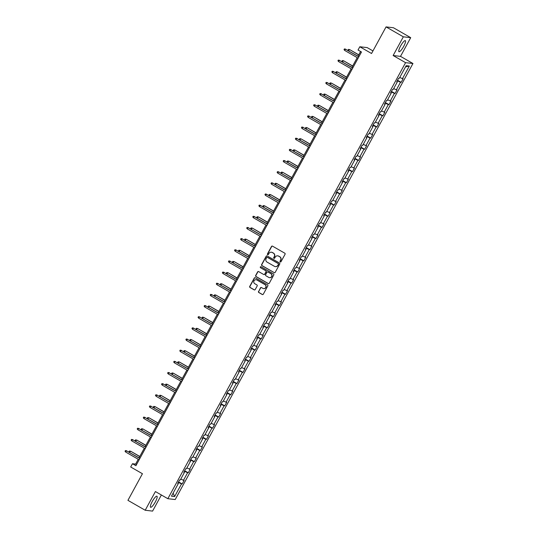 <?xml version="1.0" encoding="UTF-8"?>
<svg xmlns="http://www.w3.org/2000/svg" width="538" height="538" viewBox="0 0 538 538"><rect width="100%" height="100%" fill="white"/><g stroke="black" fill="none" stroke-linecap="round" stroke-linejoin="round"><path stroke-width="0.81" d="M280.251 261.952A0.565 0.545 -83.5 0 0 280.997 261.73L285.059 254.272A0.8 0.78 -83.5 0 0 284.763 253.183L272.558 246.169A0.8 0.78 -83.5 0 0 271.495 246.478L267.426 253.943A0.565 0.545 -83.5 0 0 267.837 254.77A0.565 0.545 -83.5 0 0 268.375 254.487L268.906 253.519A2.569 2.488 -83.5 0 1 272.295 252.517L273.317 253.102A2.569 2.488 -83.5 0 1 274.259 256.599L273.734 257.561A0.565 0.545 -83.5 0 0 274.145 258.395A0.565 0.545 -83.5 0 0 274.683 258.106L275.214 257.144A2.569 2.488 -83.5 0 1 278.61 256.142L279.625 256.727A2.569 2.488 -83.5 0 1 280.574 260.217L280.042 261.186A0.565 0.545 -83.5 0 0 280.251 261.952M277.776 255.846A2.569 2.488 -83.5 0 1 278.805 256.169L279.827 256.747A2.569 2.488 -83.5 0 1 280.769 260.244L280.244 261.206A0.565 0.545 -83.5 0 0 280.554 262.019M272.363 246.088A0.8 0.78 -83.5 0 0 271.69 246.505L267.628 253.963A0.565 0.545 -83.5 0 0 267.937 254.77M271.468 252.228A2.569 2.488 -83.5 0 1 272.497 252.544L273.512 253.129A2.569 2.488 -83.5 0 1 274.461 256.619L273.936 257.588A0.565 0.545 -83.5 0 0 274.245 258.395M155.327 501.914A6.382 1.446 119.9 0 0 156.948 496.204A6.382 1.446 119.9 0 0 152.214 501.557A6.382 1.446 119.9 0 0 150.593 507.273A6.382 1.446 119.9 0 0 155.327 501.914M403.702 46.362A6.382 1.446 119.9 0 0 405.322 40.646A6.382 1.446 119.9 0 0 400.595 46.006A6.382 1.446 119.9 0 0 398.967 51.715A6.382 1.446 119.9 0 0 403.702 46.362M386.055 26.9L393.433 27.747L410.709 37.667L403.332 36.819L386.055 26.9L371.55 53.504L359.801 46.759L358.026 50.014L361.482 51.998L135.912 465.713L132.456 463.729L130.687 466.984L142.436 473.729L127.93 500.333L145.206 510.253L152.584 511.1L161.373 494.98M258.522 291.435A0.8 0.78 -83.5 0 0 258.818 292.524L262.241 294.494A0.8 0.78 -83.5 0 0 263.304 294.178L267.816 285.893A0.8 0.78 -83.5 0 0 267.521 284.804L255.315 277.79A0.8 0.78 -83.5 0 0 254.252 278.106L249.733 286.391A0.8 0.78 -83.5 0 0 250.029 287.48L254.171 289.854A0.8 0.78 -83.5 0 0 255.227 289.545L257.164 286.001A0.8 0.78 -83.5 0 0 256.868 284.905L254.817 283.728A2.145 2.085 -83.5 0 1 256.081 279.72A2.145 2.085 -83.5 0 1 256.861 279.975L264.904 284.589A2.145 2.085 -83.5 0 1 263.633 288.603A2.145 2.085 -83.5 0 1 262.853 288.348L261.515 287.574A0.8 0.78 -83.5 0 0 260.453 287.891L258.717 291.455A0.8 0.78 -83.5 0 0 259.013 292.544L262.443 294.515A0.8 0.78 -83.5 0 0 262.631 294.595M403.332 36.819L393.137 55.522L405.578 62.67L167.843 498.699L155.401 491.557L145.206 510.253M274.145 272.658A0.8 0.78 -83.5 0 0 275.207 272.349L279.72 264.064A0.8 0.78 -83.5 0 0 279.424 262.974L267.218 255.96A0.8 0.78 -83.5 0 0 266.155 256.276L261.636 264.555A0.8 0.78 -83.5 0 0 261.932 265.651L274.346 272.685A0.8 0.78 -83.5 0 0 274.535 272.759M273.768 274.979L269.256 283.264A0.8 0.78 -83.5 0 1 268.193 283.573L255.98 276.566A0.8 0.78 -83.5 0 1 255.684 275.469L257.621 271.925A0.8 0.78 -83.5 0 1 258.677 271.616L263.633 274.461A0.8 0.78 -83.5 0 0 264.696 274.145L265.974 271.798A0.8 0.78 -83.5 0 0 265.678 270.701L260.526 267.742A0.565 0.545 -83.5 0 1 260.856 266.693A0.565 0.545 -83.5 0 1 261.058 266.761L273.472 273.889A0.8 0.78 -83.5 0 1 273.768 274.979M177.863 483.144L178.36 483.527L177.695 483.454L179.645 479.876L180.311 479.95L184.447 472.371L183.774 472.297L185.724 468.719L186.397 468.793L190.526 461.214L189.86 461.14L191.81 457.562L192.476 457.643L196.612 450.057L195.94 449.983L197.89 446.405L198.556 446.486L202.691 438.9L202.026 438.826L203.976 435.249L204.642 435.329L208.778 427.744L208.105 427.67L210.055 424.092L210.721 424.173L214.857 416.587L214.191 416.513L216.141 412.935L216.807 413.016L220.943 405.437L220.271 405.356L222.221 401.778L222.887 401.859L227.023 394.28L226.357 394.199L228.307 390.622L228.973 390.702L233.109 383.123L232.436 383.043L234.386 379.472L235.052 379.546L239.188 371.966L238.522 371.886L240.473 368.315L241.138 368.389L245.274 360.81L244.602 360.729L246.552 357.158L247.218 357.232L251.354 349.653L250.688 349.572L252.638 346.001L253.304 346.075L257.433 338.496L256.767 338.415L258.717 334.844L259.383 334.918L263.519 327.339L262.853 327.259L264.804 323.688L265.469 323.762L269.599 316.183L268.933 316.109L270.883 312.531L271.549 312.605L275.685 305.026L275.019 304.952L276.969 301.374L277.635 301.448L281.764 293.869L281.098 293.795L283.049 290.217L283.714 290.291L287.85 282.712L287.184 282.638L289.128 279.061L289.8 279.135L293.93 271.555L293.264 271.482L295.214 267.904L295.88 267.978L300.016 260.399L299.35 260.325L301.293 256.747L301.966 256.821L306.095 249.242L305.429 249.168L307.38 245.59L308.045 245.664L312.181 238.085L311.515 238.011L313.459 234.434L314.131 234.514L318.261 226.928L317.595 226.854L319.545 223.277L320.211 223.357L324.347 215.772L323.681 215.698L325.625 212.12L326.297 212.201L330.426 204.615L329.76 204.541L331.711 200.963L332.376 201.044L336.512 193.458L335.846 193.384L337.79 189.806L338.463 189.887L342.592 182.301L341.926 182.227L343.876 178.65L344.542 178.73L348.678 171.151L348.005 171.071L349.956 167.493L350.628 167.574L354.757 159.994L354.091 159.914L356.042 156.336L356.707 156.417L360.843 148.838L360.171 148.757L362.121 145.186L362.794 145.26L366.923 137.681L366.257 137.6L368.207 134.029L368.873 134.103L373.009 126.524L372.336 126.443L374.287 122.872L374.959 122.946L379.088 115.367L378.422 115.287L380.373 111.716L381.038 111.79L385.174 104.211L384.502 104.13L386.452 100.559L387.125 100.633L391.254 93.054L390.588 92.973L392.538 89.402L393.204 89.476L397.34 81.897L396.667 81.823L398.618 78.245L399.29 78.319L406.19 65.663L409.337 66.026L402.437 78.683L403.11 78.756L401.16 82.334L400.487 82.26L396.358 89.839L397.024 89.913L395.074 93.491L394.408 93.41L390.272 100.996L390.944 101.07L388.994 104.648L388.322 104.567L384.193 112.153L384.858 112.227L382.908 115.804L382.242 115.724L378.106 123.31L378.779 123.384L376.829 126.961L376.156 126.881L372.027 134.466L372.693 134.54L370.743 138.118L370.077 138.037L365.941 145.616L366.613 145.697L364.663 149.275L363.991 149.194L359.861 156.773L360.527 156.854L358.577 160.432L357.911 160.351L353.775 167.93L354.448 168.011L352.498 171.582L351.825 171.508L347.696 179.087L348.362 179.167L346.411 182.738L345.746 182.664L341.61 190.244L342.282 190.324L340.332 193.895L339.66 193.821L335.53 201.4L336.196 201.481L334.246 205.052L333.58 204.978L329.444 212.557L330.117 212.638L328.167 216.209L327.494 216.135L323.365 223.714L324.031 223.795L322.08 227.366L321.415 227.292L317.279 234.871L317.951 234.945L316.001 238.522L315.329 238.448L311.199 246.027L311.865 246.101L309.915 249.679L309.249 249.605L305.113 257.184L305.786 257.258L303.836 260.836L303.163 260.762L299.034 268.341L299.7 268.415L297.749 271.993L297.084 271.919L292.948 279.498L293.62 279.572L291.67 283.149L290.997 283.075L286.868 290.654L287.534 290.728L285.584 294.306L284.918 294.232L280.782 301.811L281.455 301.885L279.504 305.463L278.832 305.389L274.703 312.968L275.369 313.042L273.418 316.62L272.753 316.539L268.617 324.125L269.289 324.199L267.339 327.776L266.666 327.696L262.537 335.282L263.203 335.356L261.253 338.933L260.587 338.853L256.451 346.438L257.124 346.512L255.173 350.09L254.508 350.009L250.372 357.595L251.038 357.669L249.087 361.247L248.421 361.166L244.286 368.752L244.958 368.826L243.008 372.404L242.342 372.323L238.206 379.902L238.872 379.983L236.922 383.56L236.256 383.48L232.12 391.059L232.793 391.139L230.842 394.717L230.177 394.636L226.041 402.216L226.706 402.296L224.756 405.867L224.09 405.793L219.955 413.372L220.627 413.453L218.677 417.024L218.011 416.95L213.875 424.529L214.541 424.61L212.591 428.181L211.925 428.107L207.789 435.686L208.462 435.767L206.511 439.338L205.846 439.264L201.71 446.843L202.375 446.923L200.425 450.494L199.759 450.42L195.63 457.999L196.296 458.08L194.346 461.651L193.68 461.577L189.544 469.156L190.21 469.23L188.26 472.808L187.594 472.734L183.465 480.313L184.131 480.387L182.18 483.965L181.514 483.891L174.608 496.547L171.461 496.184L178.36 483.527M405.578 62.67L412.955 63.511L175.22 499.54L167.843 498.699M180.802 479.055L183.465 480.313M184.366 471.214L187.594 472.734M183.942 471.987L184.447 472.371M186.881 467.899L189.544 469.156M190.452 460.057L193.68 461.577M190.028 460.837L190.526 461.214M192.967 456.749L195.63 457.999M196.531 448.9L199.759 450.42M196.108 449.681L196.612 450.057M199.047 445.592L201.71 446.843M202.618 437.744L205.846 439.264M202.187 438.524L202.691 438.9M205.133 434.435L207.789 435.686M208.697 426.587L211.925 428.107M208.273 427.367L208.778 427.744M211.212 423.278L213.875 424.529M214.783 415.43L218.011 416.95M214.353 416.21L214.857 416.587M217.291 412.121L219.955 413.372M220.862 404.273L224.09 405.793M220.439 405.053L220.943 405.437M223.378 400.965L226.041 402.216M226.949 393.117L230.177 394.636M226.518 393.897L227.023 394.28M229.457 389.808L232.12 391.059M233.028 381.96L236.256 383.48M232.604 382.74L233.109 383.123M235.543 378.651L238.206 379.902M239.114 370.803L242.342 372.323M238.684 371.583L239.188 371.966M241.623 367.494L244.286 368.752M245.194 359.646L248.421 361.166M244.77 360.426L245.274 360.81M247.709 356.338L250.372 357.595M251.28 348.49L254.508 350.009M250.849 349.27L251.354 349.653M253.788 345.181L256.451 346.438M257.359 337.333L260.587 338.853M256.935 338.113L257.433 338.496M259.874 334.024L262.537 335.282M263.445 326.176L266.666 327.696M263.015 326.956L263.519 327.339M265.954 322.867L268.617 324.125M269.525 315.019L272.753 316.539M269.101 315.799L269.599 316.183M272.04 311.71L274.703 312.968M275.611 303.862L278.832 305.389M275.18 304.642L275.685 305.026M278.119 300.554L280.782 301.811M281.69 292.706L284.918 294.232M281.266 293.486L281.764 293.869M284.205 289.397L286.868 290.654M287.769 281.549L290.997 283.075M287.346 282.329L287.85 282.712M290.285 278.24L292.948 279.498M293.856 270.392L297.084 271.919M293.432 271.172L293.93 271.555M296.371 267.083L299.034 268.341M299.935 259.242L303.163 260.762M299.511 260.015L300.016 260.399M302.45 255.927L305.113 257.184M306.021 248.085L309.249 249.605M305.597 248.859L306.095 249.242M308.536 244.77L311.199 246.027M312.101 236.928L315.329 238.448M311.677 237.702L312.181 238.085M314.616 233.613L317.279 234.871M318.187 225.772L321.415 227.292M317.763 226.552L318.261 226.928M320.702 222.463L323.365 223.714M324.266 214.615L327.494 216.135M323.842 215.395L324.347 215.772M326.781 211.306L329.444 212.557M330.352 203.458L333.58 204.978M329.928 204.238L330.426 204.615M332.867 200.149L335.53 201.4M336.432 192.301L339.66 193.821M336.008 193.081L336.512 193.458M338.947 188.993L341.61 190.244M342.518 181.145L345.746 182.664M342.094 181.925L342.592 182.301M345.033 177.836L347.696 179.087M348.597 169.988L351.825 171.508M348.173 170.768L348.678 171.151M351.112 166.679L353.775 167.93M354.683 158.831L357.911 160.351M354.26 159.611L354.757 159.994M357.198 155.522L359.861 156.773M360.763 147.674L363.991 149.194M360.339 148.454L360.843 148.838M363.278 144.366L365.941 145.616M366.849 136.517L370.077 138.037M366.425 137.298L366.923 137.681M369.364 133.209L372.027 134.466M372.928 125.361L376.156 126.881M372.504 126.141L373.009 126.524M375.443 122.052L378.106 123.31M379.014 114.204L382.242 115.724M378.591 114.984L379.088 115.367M381.529 110.895L384.193 112.153M385.094 103.047L388.322 104.567M384.67 103.827L385.174 104.211M387.609 99.738L390.272 100.996M391.18 91.89L394.408 93.41M390.756 92.671L391.254 93.054M393.695 88.582L396.358 89.839M397.259 80.734L400.487 82.26M396.836 81.514L397.34 81.897M399.774 77.425L402.437 78.683M409.337 66.026L405.511 66.907M372.955 50.922L367.178 47.6L359.801 46.759M393.137 55.522L400.514 56.369L410.709 37.667M400.514 56.369L412.955 63.511M138.246 459.27L135.616 464.092L132.456 463.729M360.581 51.48L357.999 56.221M357.225 57.633L351.913 67.378M351.146 68.79L345.833 78.535M345.06 79.947L339.747 89.691M338.98 91.104L333.668 100.848M332.894 102.26L327.581 112.005M326.815 113.417L321.502 123.162M320.729 124.574L315.416 134.318M314.649 135.731L309.337 145.475M308.563 146.887L303.25 156.632M302.484 158.044L297.171 167.789M296.398 169.201L291.085 178.946M290.318 180.358L285.005 190.102M284.232 191.515L278.919 201.259M278.153 202.671L272.84 212.416M272.067 213.828L266.754 223.566M265.987 224.985L260.674 234.723M259.901 236.142L254.588 245.879M253.822 247.292L248.509 257.036M247.736 258.448L242.423 268.193M241.656 269.605L236.343 279.35M235.57 280.762L230.257 290.507M229.491 291.919L224.178 301.663M223.404 303.076L218.092 312.82M217.325 314.232L212.012 323.977M211.239 325.389L205.926 335.134M205.16 336.546L199.847 346.29M199.073 347.703L193.761 357.447M192.994 358.859L187.681 368.604M186.908 370.016L181.595 379.761M180.829 381.173L175.516 390.918M174.742 392.33L169.43 402.074M168.663 403.487L163.35 413.231M162.577 414.643L157.271 424.388M156.497 425.8L151.185 435.545M150.411 436.957L145.105 446.695M144.332 448.114L139.019 457.851M136.517 464.603L135.616 464.092M178.286 482.371L181.514 483.891M174.608 496.547L173.115 493.151M397.528 80.249L401.16 82.334M391.442 91.406L395.074 93.491M385.363 102.563L388.994 104.648M379.277 113.72L382.908 115.804M373.197 124.877L376.829 126.961M367.111 136.033L370.743 138.118M361.032 147.19L364.663 149.275M354.945 158.347L358.577 160.432M348.866 169.504L352.498 171.582M342.78 180.654L346.411 182.738M336.701 191.81L340.332 193.895M330.614 202.967L334.246 205.052M324.535 214.124L328.167 216.209M318.449 225.281L322.08 227.366M312.37 236.438L316.001 238.522M306.283 247.594L309.915 249.679M300.204 258.751L303.836 260.836M294.118 269.908L297.749 271.993M288.038 281.065L291.67 283.149M281.952 292.221L285.584 294.306M275.873 303.378L279.504 305.463M269.794 314.535L273.418 316.62M263.707 325.692L267.339 327.776M257.628 336.849L261.253 338.933M251.542 348.005L255.173 350.09M245.463 359.162L249.087 361.247M239.376 370.319L243.008 372.404M233.297 381.476L236.922 383.56M227.211 392.632L230.842 394.717M221.131 403.782L224.756 405.867M215.045 414.939L218.677 417.024M208.966 426.096L212.591 428.181M202.88 437.253L206.511 439.338M196.8 448.41L200.425 450.494M190.714 459.566L194.346 461.651M184.635 470.723L188.26 472.808M178.549 481.88L182.18 483.965M267.023 255.886A0.8 0.78 -83.5 0 0 266.35 256.296L261.838 264.582A0.8 0.78 -83.5 0 0 262.134 265.671L274.346 272.685M278.354 264.293A0.565 0.545 -83.5 0 0 278.146 263.526L267.426 257.372A0.565 0.545 -83.5 0 0 266.68 257.588L266.128 258.61A2.569 2.488 -83.5 0 0 267.077 262.1L274.4 266.31A2.569 2.488 -83.5 0 0 277.796 265.308L278.549 264.313A0.565 0.545 -83.5 0 0 278.341 263.553L278.146 263.526M267.319 257.325A0.565 0.545 -83.5 0 1 267.628 257.393L278.341 263.553M275.436 266.626A2.569 2.488 -83.5 0 0 277.998 265.335L277.796 265.308M278.549 264.313L277.998 265.335M258.489 271.535A0.8 0.78 -83.5 0 0 257.816 271.952L255.886 275.496A0.8 0.78 -83.5 0 0 256.182 276.586L268.395 283.6A0.8 0.78 -83.5 0 0 268.583 283.674M264.024 274.562A0.8 0.78 -83.5 0 0 264.891 274.172L266.175 271.818A0.8 0.78 -83.5 0 0 265.88 270.728L260.526 267.742M260.957 266.714A0.565 0.545 -83.5 0 0 260.722 267.763M268.771 277.413A2.145 2.085 -83.5 0 0 271.777 276.182A2.145 2.085 -83.5 0 0 270.822 273.654L267.985 272.026A0.8 0.78 -83.5 0 0 266.929 272.342L265.644 274.689A0.8 0.78 -83.5 0 0 265.94 275.786L268.771 277.413M269.652 277.675A2.145 2.085 -83.5 0 0 271.017 273.674L270.822 273.654M267.796 271.952A0.8 0.78 -83.5 0 1 268.186 272.053L271.017 273.674M261.32 287.5A0.8 0.78 -83.5 0 0 260.654 287.911L258.717 291.455M263.734 288.61A2.145 2.085 -83.5 0 0 265.099 284.615L264.904 284.589M256.182 279.733A2.145 2.085 -83.5 0 1 257.063 279.995L265.099 284.615M255.12 277.716A0.8 0.78 -83.5 0 0 254.454 278.126L249.935 286.411A0.8 0.78 -83.5 0 0 250.231 287.5L254.366 289.881A0.8 0.78 -83.5 0 0 254.561 289.955M348.637 50.848L348.012 50.095L348.402 49.382L349.734 49.644L358.691 54.95M348.402 49.382L349.377 49.604L348.685 50.875M349.734 49.644L358.759 54.829M358.893 56.739L345.389 49.146L358.826 56.867M344.683 50.431L344.024 49.644L344.414 48.924L345.389 49.146L344.683 50.431L358.126 58.151M344.414 48.924L345.746 49.187M342.558 62.005L341.926 61.251L342.316 60.538L343.654 60.801L352.605 66.107M342.316 60.538L343.291 60.76L342.598 62.031M343.654 60.801L352.672 65.979M336.472 73.161L335.846 72.408L336.237 71.695L337.568 71.957L346.526 77.264M336.237 71.695L337.212 71.917L336.519 73.188M337.568 71.957L346.593 77.136M352.814 67.896L339.303 60.303L352.746 68.023M338.604 61.588L337.938 60.794L338.328 60.081L339.303 60.303L338.604 61.588L352.04 69.308M338.328 60.081L339.66 60.343M346.728 79.052L333.224 71.46L346.66 79.18M332.518 72.744L331.859 71.951L332.249 71.238L333.224 71.46L332.518 72.744L345.961 80.465M332.249 71.238L333.58 71.5M330.393 84.318L329.76 83.565L330.15 82.852L331.489 83.114L340.44 88.42M330.15 82.852L331.126 83.074L330.433 84.345M331.489 83.114L340.507 88.293M340.648 90.209L327.138 82.617L340.581 90.33M326.438 83.901L325.772 83.108L326.162 82.395L327.138 82.617L326.438 83.901L339.875 91.621M326.162 82.395L327.494 82.657M324.306 95.475L323.681 94.722L324.071 94.009L325.403 94.271L334.36 99.577M324.071 94.009L325.046 94.231L324.353 95.502M325.403 94.271L334.428 99.449M334.562 101.366L321.058 93.773L334.495 101.487M320.352 95.058L319.693 94.264L320.083 93.551L321.058 93.773L320.352 95.058L333.795 102.778M320.083 93.551L321.415 93.814M318.227 106.632L317.595 105.878L317.985 105.166L319.323 105.428L328.274 110.734M317.985 105.166L318.96 105.387L318.267 106.658M319.323 105.428L328.341 110.606M328.483 112.523L314.972 104.93L328.415 112.644M314.273 106.215L313.607 105.421L313.997 104.708L314.972 104.93L314.273 106.215L327.709 113.935M313.997 104.708L315.335 104.971M312.141 117.788L311.515 117.035L311.906 116.322L313.237 116.585L322.195 121.891M311.906 116.322L312.881 116.544L312.188 117.815M313.237 116.585L322.262 121.763M322.397 123.679L308.893 116.087L322.329 123.801M308.187 117.371L307.528 116.578L307.918 115.865L308.893 116.087L308.187 117.371L321.63 125.092M307.918 115.865L309.249 116.127M306.061 128.945L305.429 128.192L305.819 127.479L307.158 127.741L316.109 133.047M305.819 127.479L306.794 127.694L306.102 128.965M307.158 127.741L316.176 132.92M316.317 134.836L302.807 127.244L316.25 134.957M302.107 128.528L301.441 127.735L301.831 127.022L302.807 127.244L302.107 128.528L315.544 136.249M301.831 127.022L303.17 127.284M299.975 140.102L299.35 139.349L299.74 138.636L301.072 138.898L310.029 144.204M299.74 138.636L300.715 138.851L300.022 140.122M301.072 138.898L310.096 144.076M310.231 145.993L296.727 138.4L310.164 146.114M296.021 139.685L295.362 138.891L295.752 138.179L296.727 138.4L296.021 139.685L309.464 147.405M295.752 138.179L297.084 138.441M293.896 151.259L293.264 150.506L293.654 149.793L294.992 150.055L303.943 155.361M293.654 149.793L294.629 150.008L293.936 151.279M294.992 150.055L304.017 155.233M287.81 162.415L287.184 161.662L287.574 160.949L288.906 161.205L297.864 166.518M287.574 160.949L288.55 161.165L287.857 162.436M288.906 161.205L297.931 166.39M281.73 173.572L281.098 172.819L281.488 172.099L282.827 172.362L291.778 177.674M281.488 172.099L282.463 172.321L281.771 173.592M282.827 172.362L291.852 177.547M275.644 184.729L275.019 183.976L275.409 183.256L276.74 183.519L285.698 188.831M275.409 183.256L276.384 183.478L275.691 184.749M276.74 183.519L285.765 188.704M269.565 195.886L268.933 195.133L269.323 194.413L270.661 194.675L279.612 199.988M269.323 194.413L270.298 194.635L269.605 195.906M270.661 194.675L279.686 199.86M263.479 207.036L262.853 206.289L263.243 205.57L264.575 205.832L273.533 211.145M263.243 205.57L264.219 205.792L263.526 207.063M264.575 205.832L273.6 211.017M257.399 218.193L256.767 217.446L257.157 216.727L258.496 216.989L267.447 222.295M257.157 216.727L258.132 216.949L257.44 218.22M258.496 216.989L267.521 222.174M251.313 229.349L250.688 228.603L251.078 227.883L252.409 228.146L261.367 233.452M251.078 227.883L252.053 228.105L251.36 229.376M252.409 228.146L261.434 233.331M245.234 240.506L244.602 239.76L244.992 239.04L246.33 239.302L255.281 244.608M244.992 239.04L245.967 239.262L245.274 240.533M246.33 239.302L255.355 244.487M239.148 251.663L238.522 250.91L238.912 250.197L240.244 250.459L249.202 255.765M238.912 250.197L239.887 250.419L239.195 251.69M240.244 250.459L249.269 255.644M304.152 157.143L290.641 149.557L304.084 157.271M289.942 150.842L289.276 150.048L289.666 149.335L290.641 149.557L289.942 150.842L303.378 158.562M289.666 149.335L291.004 149.598M298.065 168.3L284.562 160.714L297.998 168.428M283.856 161.999L283.196 161.205L283.587 160.492L284.562 160.714L283.856 161.999L297.299 169.719M283.587 160.492L284.918 160.754M291.986 179.457L278.476 171.864L291.919 179.584M277.776 173.155L277.11 172.362L277.5 171.649L278.476 171.864L277.776 173.155L291.213 180.869M277.5 171.649L278.839 171.911M285.9 190.613L272.396 183.021L285.833 190.741M271.69 184.312L271.031 183.519L271.421 182.806L272.396 183.021L271.69 184.312L285.133 192.026M271.421 182.806L272.753 183.068M279.821 201.77L266.31 194.178L279.753 201.898M265.611 195.469L264.945 194.675L265.335 193.962L266.31 194.178L265.611 195.469L279.047 203.182M265.335 193.962L266.673 194.218M273.734 212.927L260.231 205.334L273.667 213.055M259.524 206.626L258.865 205.832L259.255 205.112L260.231 205.334L259.524 206.626L272.968 214.339M259.255 205.112L260.587 205.375M267.655 224.084L254.144 216.491L267.588 224.211M253.445 217.782L252.779 216.989L253.169 216.269L254.144 216.491L253.445 217.782L266.882 225.496M253.169 216.269L254.508 216.532M261.569 235.24L248.065 227.648L261.502 235.368M247.359 228.939L246.7 228.146L247.09 227.426L248.065 227.648L247.359 228.939L260.802 236.653M247.09 227.426L248.421 227.688M255.489 246.397L241.979 238.805L255.422 246.525M241.28 240.096L240.614 239.302L241.004 238.583L241.979 238.805L241.28 240.096L254.716 247.81M241.004 238.583L242.342 238.845M249.403 257.554L235.9 249.962L249.336 257.682M235.193 251.253L234.534 250.459L234.924 249.74L235.9 249.962L235.193 251.253L248.637 258.966M234.924 249.74L236.256 250.002M233.068 262.82L232.436 262.067L232.826 261.354L234.164 261.616L243.115 266.922M232.826 261.354L233.801 261.576L233.109 262.847M234.164 261.616L243.189 266.801M243.324 268.711L229.813 261.118L243.257 268.839M229.114 262.403L228.448 261.616L228.838 260.896L229.813 261.118L229.114 262.403L242.551 270.123M228.838 260.896L230.177 261.159M226.982 273.976L226.357 273.223L226.747 272.51L228.078 272.773L237.036 278.079M226.747 272.51L227.722 272.732L227.029 274.003M228.078 272.773L237.103 277.958M237.238 279.868L223.734 272.275L237.171 279.995M223.028 273.56L222.369 272.773L222.759 272.053L223.734 272.275L223.028 273.56L236.471 281.28M222.759 272.053L224.09 272.315M220.903 285.133L220.271 284.38L220.661 283.667L221.999 283.929L230.95 289.236M220.661 283.667L221.636 283.889L220.943 285.16M221.999 283.929L231.024 289.108M231.158 291.024L217.648 283.432L231.091 291.152M216.949 284.716L216.283 283.923L216.673 283.21L217.648 283.432L216.949 284.716L230.385 292.437M216.673 283.21L218.011 283.472M214.817 296.29L214.191 295.537L214.581 294.824L215.913 295.086L224.871 300.392M214.581 294.824L215.556 295.046L214.864 296.317M215.913 295.086L224.938 300.265M225.079 302.181L211.569 294.589L225.005 302.309M210.862 295.873L210.203 295.08L210.593 294.367L211.569 294.589L210.862 295.873L224.306 303.593M210.593 294.367L211.925 294.629M208.737 307.447L208.105 306.694L208.495 305.981L209.833 306.243L218.784 311.549M208.495 305.981L209.47 306.203L208.778 307.474M209.833 306.243L218.858 311.421M218.993 313.338L205.482 305.745L218.926 313.459M204.783 307.03L204.117 306.236L204.507 305.523L205.482 305.745L204.783 307.03L218.22 314.75M204.507 305.523L205.846 305.786M202.651 318.604L202.026 317.85L202.416 317.138L203.747 317.4L212.705 322.706M202.416 317.138L203.391 317.359L202.698 318.63M203.747 317.4L212.772 322.578M212.913 324.495L199.403 316.902L212.84 324.616M198.697 318.187L198.038 317.393L198.428 316.68L199.403 316.902L198.697 318.187L212.14 325.907M198.428 316.68L199.759 316.943M196.572 329.76L195.94 329.007L196.33 328.294L197.668 328.557L206.619 333.863M196.33 328.294L197.305 328.516L196.612 329.787M197.668 328.557L206.693 333.735M206.827 335.651L193.317 328.059L206.76 335.773M192.617 329.343L191.952 328.55L192.342 327.837L193.317 328.059L192.617 329.343L206.054 337.064M192.342 327.837L193.68 328.099M190.486 340.917L189.86 340.164L190.25 339.451L191.582 339.713L200.539 345.019M190.25 339.451L191.225 339.673L190.533 340.944M191.582 339.713L200.607 344.892M184.406 352.074L183.781 351.321L184.164 350.608L185.502 350.87L194.46 356.176M184.164 350.608L185.139 350.83L184.447 352.101M185.502 350.87L194.527 356.048M178.32 363.231L177.695 362.478L178.085 361.765L179.416 362.027L188.374 367.333M178.085 361.765L179.06 361.98L178.367 363.251M179.416 362.027L188.441 367.205M172.241 374.387L171.615 373.634L172.005 372.921L173.337 373.184L182.295 378.49M172.005 372.921L172.974 373.137L172.281 374.408M173.337 373.184L182.362 378.362M166.155 385.544L165.529 384.791L165.919 384.078L167.251 384.334L176.208 389.647M165.919 384.078L166.894 384.293L166.202 385.564M167.251 384.334L176.276 389.519M160.075 396.701L159.45 395.948L159.84 395.235L161.171 395.491L170.129 400.803M159.84 395.235L160.808 395.45L160.116 396.721M161.171 395.491L170.196 400.675M153.989 407.858L153.364 407.105L153.754 406.385L155.085 406.647L164.043 411.96M153.754 406.385L154.729 406.607L154.036 407.878M155.085 406.647L164.11 411.832M147.91 419.015L147.284 418.261L147.674 417.542L149.006 417.804L157.964 423.117M147.674 417.542L148.643 417.764L147.95 419.035M149.006 417.804L158.031 422.989M141.83 430.165L141.198 429.418L141.588 428.699L142.92 428.961L151.877 434.274M141.588 428.699L142.563 428.92L141.871 430.192M142.92 428.961L151.945 434.146M135.744 441.321L135.119 440.575L135.509 439.855L136.84 440.118L145.798 445.43M135.509 439.855L136.484 440.077L135.784 441.348M136.84 440.118L145.865 445.303M200.748 346.808L187.237 339.216L200.674 346.929M186.531 340.5L185.872 339.707L186.262 338.994L187.237 339.216L186.531 340.5L199.975 348.22M186.262 338.994L187.594 339.256M194.662 357.965L181.151 350.373L194.595 358.086M180.452 351.657L179.786 350.863L180.176 350.151L181.151 350.373L180.452 351.657L193.895 359.377M180.176 350.151L181.514 350.413M188.582 369.122L175.072 361.529L188.508 369.243M174.373 362.814L173.707 362.02L174.097 361.307L175.072 361.529L174.373 362.814L187.809 370.534M174.097 361.307L175.428 361.57M182.496 380.279L168.986 372.686L182.429 380.4M168.286 373.971L167.621 373.177L168.011 372.464L168.986 372.686L168.286 373.971L181.73 381.691M168.011 372.464L169.349 372.726M176.417 391.429L162.906 383.843L176.343 391.556M162.207 385.127L161.541 384.334L161.931 383.621L162.906 383.843L162.207 385.127L175.644 392.848M161.931 383.621L163.263 383.883M170.331 402.585L156.82 394.993L170.264 402.713M156.121 396.284L155.455 395.491L155.845 394.778L156.82 394.993L156.121 396.284L169.564 404.004M155.845 394.778L157.183 395.04M164.251 413.742L150.741 406.15L164.177 413.87M150.041 407.441L149.376 406.647L149.766 405.934L150.741 406.15L150.041 407.441L163.478 415.154M149.766 405.934L151.097 406.197M158.165 424.899L144.655 417.306L158.098 425.027M143.955 418.598L143.296 417.804L143.68 417.091L144.655 417.306L143.955 418.598L157.399 426.311M143.68 417.091L145.018 417.353M152.086 436.056L138.575 428.463L152.012 436.183M137.876 429.754L137.21 428.961L137.6 428.248L138.575 428.463L137.876 429.754L151.312 437.468M137.6 428.248L138.932 428.504M146 447.212L132.489 439.62L145.933 447.34M131.79 440.911L131.131 440.118L131.521 439.398L132.489 439.62L131.79 440.911L145.233 448.625M131.521 439.398L132.852 439.66M129.665 452.478L129.033 451.732L129.423 451.012L130.754 451.274L139.712 456.58M129.423 451.012L130.398 451.234L129.705 452.505M130.754 451.274L139.779 456.459M139.92 458.369L126.41 450.777L139.846 458.497M125.71 452.068L125.045 451.274L125.435 450.555L126.41 450.777L125.71 452.068L139.147 459.782M125.435 450.555L126.766 450.817"/></g></svg>
